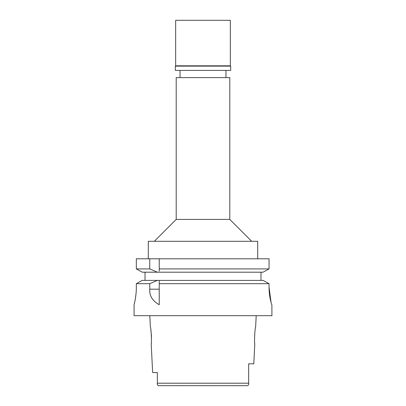<?xml version="1.0" encoding="UTF-8"?>
<svg xmlns="http://www.w3.org/2000/svg" width="406" height="406" viewBox="0 0 406 406"><rect width="100%" height="100%" fill="white"/><g stroke="black" fill="none" stroke-linecap="round" stroke-linejoin="round"><path stroke-width="0.61" d="M157.335 372.571L152.641 372.571L157.335 372.571L157.335 383.396M158.355 385.664L247.35 385.7C248.502 385.203 248.944 384.37 248.665 383.203L248.665 380.244M242.362 385.7L247.35 385.7C248.502 385.203 248.944 384.37 248.665 383.203L248.665 363.822L253.796 363.822L254.806 343.583C254.07 344.105 254.963 326.637 255.628 327.17L256.201 315.685M157.462 384.715L157.761 385.299M158.65 385.7C157.498 385.203 157.056 384.37 157.335 383.203L157.335 381.802M152.641 372.571L151.194 343.583C151.93 344.065 151.047 326.678 150.372 327.17L149.799 315.685M150.814 329.56L151.433 335.457L151.448 340.258M248.665 369.79L248.665 367.912M135.01 300.592L134.076 304.744L134.076 315.685L271.924 315.685L271.888 304.744C271.665 305.023 268.96 296.355 269.051 287.24L269.051 283.687L267.148 282.637M136.335 287.24C136.416 296.431 133.98 305.099 134.076 304.744C133.985 305.099 136.416 296.421 136.335 287.24L136.335 283.687L149.753 283.687L149.753 289.184C149.281 295.735 152.443 300.922 159.238 304.744L159.238 283.687L269.051 283.687L269.051 287.24L271.081 302.521M135.487 297.923L136.056 293.391M264.925 281.414L263.083 280.399L159.238 280.399L159.238 283.687L159.238 281.997M149.753 283.687L157.361 280.399L159.238 280.399L159.238 281.475M157.361 280.399L142.242 280.399L136.335 283.687M140.395 281.429L138.238 282.627M145.018 280.399L145.018 272.198L142.242 272.198L136.335 268.909L136.335 258.795L149.753 258.795L149.753 268.909L157.361 272.198L145.018 272.198M159.238 271.142L159.238 268.909L269.051 268.909L269.051 258.795L149.753 258.795M159.238 268.909L159.238 258.795M159.238 270.046L159.238 270.624M269.051 258.795L269.051 268.909L263.083 272.198L269.051 268.909M260.982 272.198L260.982 280.399M263.083 280.399L269.051 283.687M263.083 272.198L142.242 272.198L136.335 268.909L149.753 268.909M257.698 258.795L257.698 241.291L148.302 241.291L148.302 258.795M229.801 219.413L229.801 77.627L176.199 77.627L176.199 219.413L229.801 219.413L251.684 241.291M230.349 20.3L175.651 20.3L175.651 65.813L230.349 65.813L230.349 20.3M230.349 65.813L230.679 66.137L175.321 66.137L175.651 65.813M175.321 66.137L175.321 70.405L230.679 70.405L230.679 66.137M157.335 383.203L248.665 383.203M149.753 289.184L159.238 289.184M176.199 219.413L154.316 241.291M180.025 70.405L180.025 77.627M225.975 70.405L225.975 77.627"/></g></svg>
